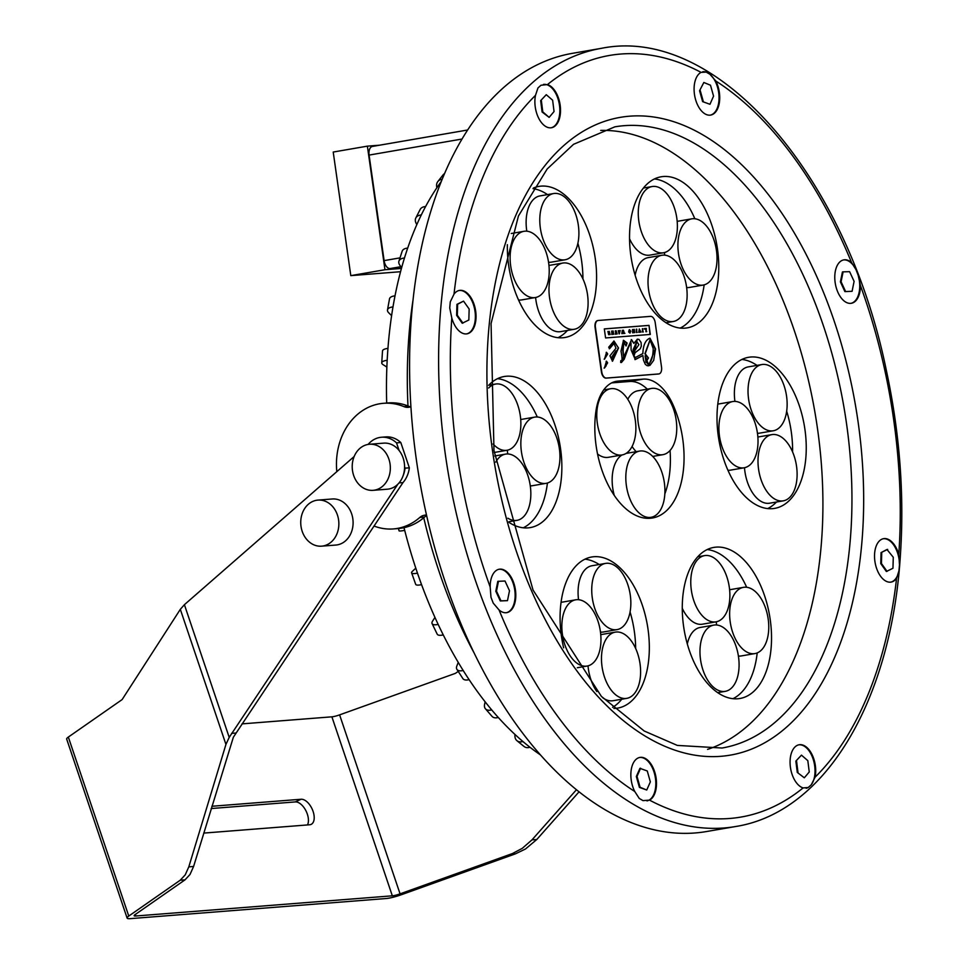<?xml version="1.0" encoding="UTF-8"?>
<svg xmlns="http://www.w3.org/2000/svg" width="967" height="967" viewBox="0 0 967 967"><rect width="100%" height="100%" fill="white"/><g stroke="black" fill="none" stroke-linecap="round" stroke-linejoin="round"><path stroke-width="1.45" d="M369.467 444.264L383.706 443.14A23.099 19.038 85.5 0 1 404.496 464.68A23.099 19.038 85.5 0 1 387.32 489.205L373.093 490.329A23.099 19.038 -94.5 0 0 390.257 465.804A23.099 19.038 -94.5 0 0 369.467 444.264A23.099 19.038 -94.5 0 0 352.496 470.542A23.099 19.038 -94.5 0 0 373.093 490.329M401.039 266.88L390.052 268.56A8.401 4.75 -99.8 0 1 384.117 260.619L369.092 155.083A8.401 4.75 -99.8 0 1 372.416 146.428A8.401 4.75 -99.8 0 1 372.658 146.392L467.641 130.001L372.416 146.428M624.428 333.41L623.425 330.206L623.377 332.237L622.289 330.303L622.204 333.579L622.7 331.415L623.34 333.494L623.788 331.33L624.428 333.41L623.775 332.479M621.854 333.639L622.289 330.303M623.05 331.222L623.425 330.206M624.09 333.458L624.912 333.361M623.002 333.542L622.688 332.539M661.537 367.109L655.203 322.615A6.612 3.735 80.2 0 0 650.537 316.366L598.222 320.476A6.612 3.735 80.2 0 0 598.029 320.5A6.612 3.735 80.2 0 0 595.418 327.317L601.752 371.812A6.612 3.735 80.2 0 0 606.418 378.061L658.732 373.951A6.612 3.735 80.2 0 0 658.926 373.927A6.612 3.735 80.2 0 0 661.537 367.109M606.091 365.864L604.448 368.04L606.478 361.187L607.614 362.855L605.753 365.925L607.276 362.903L606.14 361.247M606.539 352.326L607.675 353.982L604.508 359.18L606.539 352.326M614.287 343.08L609.609 348.7L608.714 347.189L613.985 341.013L618.517 347.999L612.51 361.211L609.959 355.808L616.027 348.193L613.84 343.152M613.827 341.025L618.517 347.999M604.302 328.901L649.026 325.383L650.308 334.437L605.596 337.954L604.302 328.901M634.932 357.742L642.862 353.559C643.176 344.989 645.557 339.864 649.981 338.184L655.553 348.954L653.668 360.401L649.957 365.369L647.249 365.744L645.327 364.378L643.502 360.256L642.874 355.53L635.283 359.567L631.113 349.945L630.992 342.693L629.239 345.364L624.198 359.265L621.455 362.48L620.669 362.42L620.79 360.655C622.385 361.585 622.458 358.431 621.007 351.19L623.497 340.275L627.099 343.019L626.06 345.993L623.92 342.1L623.099 350.574L623.667 357.174L631.56 339.622L633.868 343.382L637.398 339.175L638.957 339.417L641.085 342.475L641.314 346.15L640.202 348.833L635.041 352.737L633.989 355.916L635.392 357.669L633.651 355.977L637.241 339.199M648.567 365.84L655.215 349.014L649.473 338.257M634.944 359.615L642.874 355.53M631.221 339.683L633.868 343.382M623.582 342.161L622.76 350.634L623.667 357.174M649.969 334.497L649.026 325.383M648.676 325.444L604.315 328.937M609.27 348.761L613.948 343.14M604.17 359.24L607.336 354.043L606.2 352.387M604.109 368.101L605.753 365.925M658.757 373.951A6.612 3.735 -99.8 0 1 658.587 373.987A6.612 3.735 -99.8 0 1 658.394 374.011L606.079 378.121A6.612 3.735 -99.8 0 1 601.401 371.872L595.068 327.378A6.612 3.735 -99.8 0 1 597.691 320.56A6.612 3.735 -99.8 0 1 597.86 320.536M620.995 362.552L630.786 342.777M625.939 345.412L626.761 343.08L623.328 340.311M612.341 361.235L618.179 348.06M615.967 350.803L611.422 357.597L612.522 359.18L615.967 350.803L611.422 357.597M612.171 359.24L611.084 357.657M647.781 364.1L648.12 364.039C651.238 362.528 652.943 357.403 653.221 348.676L650.114 340.009L645.207 353.765L648.47 357.995L647.032 360.256L645.134 355.783L645.956 362.117L648.265 364.027L645.134 355.783M647.008 359.809L648.47 357.995M648.132 358.044L645.207 353.765M644.868 353.825L649.957 340.046M642.862 328.683L642.837 331.959L642.862 328.683M643.321 331.923L642.499 332.019L642.378 328.72M636.769 329.167L636.757 332.443L636.769 329.167M637.229 332.394L636.407 332.491L636.286 329.203M615.653 330.823L615.532 334.111L617.176 333.978L616.136 330.787L615.302 330.883L615.677 333.47M617.176 333.978L615.193 334.159L615.447 333.494M644.747 328.538L645.896 329.07L646.27 331.693L646.294 328.417L644.397 328.599L644.953 329.143M646.754 331.645L645.932 331.754L645.896 329.07M645.557 329.118L644.614 329.203M612.002 332.515L613.066 333.675L612.075 334.377L613.622 334.256L613.163 331.016L611.555 331.149L612.776 331.669L612.897 332.443L611.664 332.575L612.099 333.132M612.715 333.712L611.748 333.192M613.622 334.256L611.724 334.437L612.087 333.76M612.546 332.467L611.555 331.149M639.102 332.249L639.683 329.856L640.964 332.104L639.284 328.961L638.764 332.31L639.284 328.961M640.964 332.104L640.118 332.201L639.658 330.883M638.764 332.31L639.586 332.213M629.759 333.047L630.762 331.306L629.59 329.687L629.009 331.705L629.88 331.633L629.674 330.267L630.013 332.394L629.106 332.08L630.158 332.986L628.755 332.14L629.602 331.935M629.88 331.633L628.671 331.766L629.251 329.747M629.674 332.455L629.336 330.327M629.94 331.367L630.013 332.394M620.173 330.472L618.94 331.185L618.239 330.617L619.4 333.796L620.173 330.472M619.569 332.999L619.146 331.766L619.569 332.999M619.315 331.161L619.702 330.509M619.061 333.857L618.239 330.617M609.017 332.793L607.917 331.427L608.98 334.618L610.129 334.534L609.186 331.33M610.129 334.534L608.642 334.679L607.917 331.427M609.573 333.966L608.751 333.712L609.573 333.966M609.222 334.002L609.476 333.337M633.433 332.696L633.143 330.678L634.703 332.6L634.243 329.36L634.074 331.451L632.503 329.493L632.974 332.733M633.59 330.533L633.784 329.396M633.856 332.696L633.288 331.669M632.623 332.793L632.503 329.493M636.709 341.762L633.095 349.752L633.252 352.919L638.909 344.639L636.854 341.726M637.048 341.702L633.445 349.691L633.252 352.919M718.324 436.238A76.659 43.31 -99.8 0 1 748.591 357.294A76.659 43.31 -99.8 0 1 804.302 425.468A76.659 43.31 -99.8 0 1 774.676 508.376A76.659 43.31 -99.8 0 1 718.324 436.238M533.373 188.045A76.659 43.31 -99.8 0 1 538.921 186.401A76.659 43.31 -99.8 0 1 594.645 254.575A76.659 43.31 -99.8 0 1 565.006 337.483A76.659 43.31 -99.8 0 1 508.654 265.357A76.659 43.31 -99.8 0 1 507.361 244.687M563.64 647.842A76.659 43.31 -99.8 0 1 561.404 635.96A76.659 43.31 -99.8 0 1 591.659 557.004A76.659 43.31 -99.8 0 1 647.382 625.178A76.659 43.31 -99.8 0 1 617.744 708.098A76.659 43.31 -99.8 0 1 613.852 708.448M643.212 379.124A51.469 29.083 -99.8 0 1 672.984 404.69A76.659 43.31 -99.8 0 1 652.471 517.986A76.659 43.31 -99.8 0 1 608.92 486.461A76.659 43.31 -99.8 0 1 595.998 410.745A51.469 29.083 -99.8 0 1 616.402 381.312A51.469 29.083 -99.8 0 1 617.913 381.119L643.212 379.124L629.553 381.494A51.469 29.083 -99.8 0 1 647.31 389.169M683.596 626.35A76.659 43.31 -99.8 0 1 713.864 547.407A76.659 43.31 -99.8 0 1 769.587 615.568A76.659 43.31 -99.8 0 1 739.948 698.488A76.659 43.31 -99.8 0 1 683.596 626.35M488.613 385.337A76.659 43.31 -99.8 0 1 504.194 376.514A76.659 43.31 -99.8 0 1 559.917 444.687A76.659 43.31 -99.8 0 1 530.279 527.595A76.659 43.31 -99.8 0 1 509.053 522.434M630.859 255.747A76.659 43.31 -99.8 0 1 661.114 176.792A76.659 43.31 -99.8 0 1 716.837 244.965A76.659 43.31 -99.8 0 1 687.199 327.873A76.659 43.31 -99.8 0 1 630.859 255.747M707.59 749.389A315.182 178.073 80.2 0 0 814.903 412.147A315.182 178.073 80.2 0 0 600.725 130.412M490.982 597.268L490.172 586.981A22.036 12.45 -99.8 0 1 499.238 569.225A22.036 12.45 -99.8 0 1 515.254 588.818A22.036 12.45 -99.8 0 1 506.744 612.643A22.036 12.45 -99.8 0 1 499.045 609.947L493.243 603.13A390.1 220.391 -99.8 0 1 490.982 597.268M451.807 318.01L449.728 307.941A390.1 220.391 -99.8 0 1 450.284 301.861L454.007 294.161A22.036 12.45 -99.8 0 1 459.482 290.414A22.036 12.45 -99.8 0 1 475.498 310.008A22.036 12.45 -99.8 0 1 466.976 333.833A22.036 12.45 -99.8 0 1 451.807 318.01A386.437 218.324 -99.8 0 0 490.172 586.981M535.5 95.334L537.942 87.985A390.1 220.391 -99.8 0 1 541 85.241L547.479 84.576A22.036 12.45 -99.8 0 1 560.364 106.962A22.036 12.45 -99.8 0 1 551.444 127.741A22.036 12.45 -99.8 0 1 538.559 117.95A22.036 12.45 -99.8 0 1 535.5 95.334A386.437 218.324 -99.8 0 0 454.007 294.161M701.075 72.368L706.212 72.114A390.1 220.391 -99.8 0 1 709.971 74.314L715.822 81.01A22.036 12.45 -99.8 0 1 710.66 115.085A22.036 12.45 -99.8 0 1 695.019 97.389A22.036 12.45 -99.8 0 1 701.075 72.368A386.437 218.324 -99.8 0 0 547.479 84.576M851.552 262.565L855.976 269.612A390.1 220.391 -99.8 0 1 858.237 275.474L860.425 285.531A22.036 12.45 -99.8 0 1 851.347 303.287A22.036 12.45 -99.8 0 1 835.331 283.694A22.036 12.45 -99.8 0 1 843.853 259.869A22.036 12.45 -99.8 0 1 851.552 262.565A386.437 218.324 -99.8 0 0 715.822 81.01M898.778 554.502L899.491 564.801A390.1 220.391 -99.8 0 1 898.935 570.881L896.578 578.339A22.036 12.45 -99.8 0 1 891.103 582.086A22.036 12.45 -99.8 0 1 875.087 562.492A22.036 12.45 -99.8 0 1 883.608 538.667A22.036 12.45 -99.8 0 1 898.778 554.502A386.437 218.324 -99.8 0 0 860.425 285.531M815.096 777.166L811.289 784.757A390.1 220.391 -99.8 0 1 808.231 787.501L803.106 787.924A22.036 12.45 -99.8 0 1 790.22 765.55A22.036 12.45 -99.8 0 1 799.141 744.759A22.036 12.45 -99.8 0 1 812.038 754.562A22.036 12.45 -99.8 0 1 815.096 777.166A386.437 218.324 -99.8 0 0 896.578 578.339M649.522 800.132L643.007 800.628A390.1 220.391 -99.8 0 1 639.247 798.428L634.763 791.502A22.036 12.45 -99.8 0 1 639.936 757.415A22.036 12.45 -99.8 0 1 655.566 775.111A22.036 12.45 -99.8 0 1 649.522 800.132A386.437 218.324 -99.8 0 0 803.106 787.924M858.237 275.474A22.036 12.45 -99.8 0 1 851.008 303.336M843.514 259.93A22.036 12.45 -99.8 0 1 855.976 269.612M844.892 291.599L852.084 291.297L854.103 281.385L849.618 271.667L843.103 271.848L842.426 271.969L840.408 281.88L844.892 291.599L852.084 291.297M709.971 74.314A22.036 12.45 -99.8 0 1 719.049 97.522A22.036 12.45 -99.8 0 1 710.31 115.146M702.755 71.739A22.036 12.45 -99.8 0 1 706.212 72.114M702.634 101.644L709.971 104.279L713.561 96.132L710.503 85.229L703.843 82.473L699.564 90.741L702.634 101.644L709.971 104.279M543.418 84.419A22.036 12.45 -99.8 0 1 559.252 103.868A22.036 12.45 -99.8 0 1 551.105 127.789M546.27 94.693L540.662 100.641L542.088 111.979L549.123 117.37L554.055 111.543L552.628 100.205L546.27 94.693L540.662 100.641M459.144 290.487A22.036 12.45 -99.8 0 1 474.821 310.129A22.036 12.45 -99.8 0 1 466.638 333.893M456.944 304.363L456.629 315.351L462.238 323.244L468.85 320.004L469.152 309.017L463.544 301.124L456.944 304.363L457.621 304.242L457.318 315.242L456.629 315.351M735.645 826.519L706.611 831.523A394.838 223.075 -99.8 0 1 416.402 459.978A394.838 223.075 -99.8 0 1 572.259 53.366L601.281 48.35A394.838 223.075 80.2 0 0 445.424 454.973A394.838 223.075 80.2 0 0 735.645 826.519C825.322 812.401 891.115 700.7 900.325 556.267C904.508 495.213 899.818 433.131 886.268 370.01C846.451 175.438 717.018 24.767 601.281 48.35M374.011 526.024A63.012 51.916 -94.5 0 0 393.388 528.925A63.012 51.916 -94.5 0 0 419.799 517.454A12.607 10.383 85.5 0 1 424.295 515.266L426.471 514.891M383.512 403.299A63.012 51.916 -94.5 0 1 404.037 406.66A12.607 10.383 85.5 0 0 408.134 407.337A12.607 10.383 85.5 0 0 408.92 407.24L410.927 406.889A12.607 10.383 85.5 0 1 408.775 406.297A63.012 51.916 -94.5 0 0 388.25 402.925L383.512 403.299A63.012 51.916 -94.5 0 0 336.818 471.642M393.388 528.925L398.138 528.55A63.012 51.916 -94.5 0 0 424.549 517.091A12.607 10.383 85.5 0 1 426.64 515.677M473.987 652.737A351.807 198.755 -99.8 0 1 423.751 517.768M407.977 405.971A351.807 198.755 -99.8 0 1 413.054 299.806M744.493 467.714A33.603 18.989 80.2 0 0 744.916 471.582A33.603 18.989 80.2 0 0 769.611 503.203L783.282 500.846A33.603 18.989 80.2 0 0 796.264 464.511A33.603 18.989 80.2 0 0 771.847 434.618A33.603 18.989 80.2 0 0 758.575 469.225A33.603 18.989 80.2 0 0 783.282 500.846M771.847 434.618L758.176 436.975A33.603 18.989 80.2 0 0 757.874 437.036M757.463 433.289A33.603 18.989 80.2 0 0 759.639 433.131L773.31 430.774A33.603 18.989 80.2 0 0 786.292 394.439A33.603 18.989 80.2 0 0 761.875 364.547A33.603 18.989 80.2 0 0 748.603 399.153A33.603 18.989 80.2 0 0 773.31 430.774M761.875 364.547L748.204 366.904A33.603 18.989 80.2 0 0 734.932 401.39M727.933 470.264A33.603 18.989 80.2 0 0 730.52 470.131L744.179 467.774A33.603 18.989 80.2 0 0 757.173 431.427A33.603 18.989 80.2 0 0 732.744 401.547A33.603 18.989 80.2 0 0 719.484 436.153A33.603 18.989 80.2 0 0 744.179 467.774M732.744 401.547L719.085 403.904A33.603 18.989 80.2 0 0 717.78 404.206M741.919 359.446A76.659 43.31 -99.8 0 1 757.016 365.393M786.679 411.217A76.659 43.31 -99.8 0 1 792.589 451.903M776.489 502.018A76.659 43.31 -99.8 0 1 767.677 508.582M535.597 297.498A33.603 18.989 80.2 0 0 535.899 300.012A33.603 18.989 80.2 0 0 560.594 331.633L574.265 329.276A33.603 18.989 80.2 0 0 587.247 292.928A33.603 18.989 80.2 0 0 562.83 263.048A33.603 18.989 80.2 0 0 549.558 297.655A33.603 18.989 80.2 0 0 574.265 329.276M562.83 263.048L549.159 265.405A33.603 18.989 80.2 0 0 548.954 265.442M518.53 299.975A33.603 18.989 80.2 0 0 521.721 299.903L535.392 297.534A33.603 18.989 80.2 0 0 548.374 261.199A33.603 18.989 80.2 0 0 523.957 231.306A33.603 18.989 80.2 0 0 510.685 265.913A33.603 18.989 80.2 0 0 535.392 297.534M553.62 193.545A33.603 18.989 80.2 0 0 540.36 228.152A33.603 18.989 80.2 0 0 565.054 259.785A33.603 18.989 80.2 0 0 578.048 223.437A33.603 18.989 80.2 0 0 553.62 193.545L539.961 195.914A33.603 18.989 80.2 0 0 526.701 230.521A33.603 18.989 80.2 0 0 526.797 231.198M548.555 262.25A33.603 18.989 80.2 0 0 551.395 262.142L565.054 259.785M532.998 188.65A76.659 43.31 -99.8 0 1 547.503 194.609M577.891 243.285A76.659 43.31 -99.8 0 1 582.932 278.907M567.46 330.448A76.659 43.31 -99.8 0 1 558.007 337.688M600.471 632.104A33.603 18.989 80.2 0 0 603.348 631.995L617.006 629.626A33.603 18.989 80.2 0 0 630.001 593.291A33.603 18.989 80.2 0 0 605.572 563.398A33.603 18.989 80.2 0 0 592.312 598.005A33.603 18.989 80.2 0 0 617.006 629.626M605.572 563.398L591.913 565.768A33.603 18.989 80.2 0 0 578.556 599.709M575.679 599.818A33.603 18.989 80.2 0 0 562.419 634.425A33.603 18.989 80.2 0 0 587.114 666.045A33.603 18.989 80.2 0 0 600.108 629.698A33.603 18.989 80.2 0 0 575.679 599.818L562.02 602.175A33.603 18.989 80.2 0 0 561.053 602.393M588.033 665.852A33.603 18.989 80.2 0 0 588.395 669.091A33.603 18.989 80.2 0 0 596.869 691.562M602.538 697.57A33.603 18.989 80.2 0 0 613.102 700.712L626.761 698.355A33.603 18.989 80.2 0 0 639.755 662.008A33.603 18.989 80.2 0 0 615.326 632.128A33.603 18.989 80.2 0 0 602.054 666.734A33.603 18.989 80.2 0 0 626.761 698.355M615.326 632.128L601.667 634.485A33.603 18.989 80.2 0 0 600.749 634.69M584.999 559.168A76.659 43.31 -99.8 0 1 599.189 564.51M630.073 611.966A76.659 43.31 -99.8 0 1 635.67 648.506M621.769 699.226A76.659 43.31 -99.8 0 1 612.595 707.312M621.974 454.973A33.603 18.989 80.2 0 0 612.727 488.033A33.603 18.989 80.2 0 0 614.263 495.394M626.386 485.676A33.603 18.989 80.2 0 0 651.093 517.297A33.603 18.989 80.2 0 0 664.075 480.95A33.603 18.989 80.2 0 0 639.658 451.069A33.603 18.989 80.2 0 0 626.386 485.676M632.08 446.488A33.603 18.989 80.2 0 0 636.189 451.662M651.48 388.444A33.603 18.989 80.2 0 0 638.22 423.05A33.603 18.989 80.2 0 0 662.915 454.671A33.603 18.989 80.2 0 0 675.909 418.336A33.603 18.989 80.2 0 0 651.48 388.444L637.821 390.801A33.603 18.989 80.2 0 0 627.788 399.286M597.533 453.958A33.603 18.989 80.2 0 0 608.376 457.318L622.035 454.961A33.603 18.989 80.2 0 0 635.029 418.614A33.603 18.989 80.2 0 0 610.6 388.734A33.603 18.989 80.2 0 0 597.34 423.341A33.603 18.989 80.2 0 0 622.035 454.961M611.64 382.896L629.553 381.494M670.058 450.477A76.659 43.31 -99.8 0 1 664.837 493.919M713.803 625.105A33.603 18.989 80.2 0 0 700.543 659.712A33.603 18.989 80.2 0 0 725.238 691.345A33.603 18.989 80.2 0 0 738.232 654.997A33.603 18.989 80.2 0 0 713.803 625.105L700.144 627.474A33.603 18.989 80.2 0 0 687.319 643.962M682.279 608.34A33.603 18.989 80.2 0 0 702.38 624.198L716.039 621.841A33.603 18.989 80.2 0 0 729.033 585.494A33.603 18.989 80.2 0 0 704.605 555.614A33.603 18.989 80.2 0 0 691.345 590.221A33.603 18.989 80.2 0 0 716.039 621.841M716.245 621.805A33.603 18.989 80.2 0 0 716.547 624.319A33.603 18.989 80.2 0 0 716.656 624.996M738.401 656.049A33.603 18.989 80.2 0 0 741.254 655.94L754.913 653.583A33.603 18.989 80.2 0 0 767.907 617.236A33.603 18.989 80.2 0 0 743.478 587.344A33.603 18.989 80.2 0 0 730.218 621.962A33.603 18.989 80.2 0 0 754.913 653.583M743.478 587.344L729.819 589.713A33.603 18.989 80.2 0 0 729.614 589.749M707.203 549.558A76.659 43.31 -99.8 0 1 746.669 587.271M757.197 652.918A76.659 43.31 -99.8 0 1 732.95 698.694M507.893 518.203A33.603 18.989 80.2 0 0 516.994 520.343A33.603 18.989 80.2 0 0 529.989 483.996A33.603 18.989 80.2 0 0 505.56 454.115A33.603 18.989 80.2 0 0 495.757 462.141M530.279 485.857A33.603 18.989 80.2 0 0 532.454 485.7L546.113 483.343A33.603 18.989 80.2 0 0 559.107 447.008A33.603 18.989 80.2 0 0 534.678 417.115A33.603 18.989 80.2 0 0 521.418 451.722A33.603 18.989 80.2 0 0 546.113 483.343M534.678 417.115L521.02 419.473A33.603 18.989 80.2 0 0 520.705 419.533M507.337 450.211A33.603 18.989 80.2 0 0 507.735 453.958M493.097 443.986A33.603 18.989 80.2 0 0 507.022 450.271A33.603 18.989 80.2 0 0 520.016 413.924A33.603 18.989 80.2 0 0 495.587 384.044A33.603 18.989 80.2 0 0 488.673 387.997M497.534 378.665A76.659 43.31 -99.8 0 1 537.277 416.982M547.419 483.041A76.659 43.31 -99.8 0 1 523.28 527.801M629.541 238.74A33.603 18.989 80.2 0 0 649.884 255.119L663.543 252.762A33.603 18.989 80.2 0 0 676.537 216.415A33.603 18.989 80.2 0 0 652.109 186.534A33.603 18.989 80.2 0 0 638.836 221.141A33.603 18.989 80.2 0 0 663.543 252.762M661.863 255.264A33.603 18.989 80.2 0 0 648.591 289.87A33.603 18.989 80.2 0 0 673.298 321.491A33.603 18.989 80.2 0 0 686.28 285.144A33.603 18.989 80.2 0 0 661.863 255.264L648.192 257.621A33.603 18.989 80.2 0 0 635.138 275.281M686.643 287.537A33.603 18.989 80.2 0 0 689.519 287.429L703.178 285.072A33.603 18.989 80.2 0 0 716.172 248.724A33.603 18.989 80.2 0 0 691.743 218.844A33.603 18.989 80.2 0 0 678.483 253.451A33.603 18.989 80.2 0 0 703.178 285.072M691.743 218.844L678.085 221.201A33.603 18.989 80.2 0 0 677.178 221.395M664.45 252.556A33.603 18.989 80.2 0 0 664.728 255.143M654.454 178.943A76.659 43.31 -99.8 0 1 694.838 218.747M704.145 284.854A76.659 43.31 -99.8 0 1 680.2 328.079M379.535 145.195L367.375 146.15L384.963 269.733L401.438 268.439M367.375 146.15L333.216 152.049L350.803 275.631L384.963 269.733M400.556 271.715L350.803 275.631M386.691 403.046A331.862 187.489 -99.8 0 1 387.175 360.316A331.862 187.489 -99.8 0 1 387.525 354.345A331.862 187.489 -99.8 0 1 387.948 348.41A331.862 187.489 -99.8 0 1 392.977 306.974A331.862 187.489 -99.8 0 1 393.956 301.402A331.862 187.489 -99.8 0 1 395.007 295.89A331.862 187.489 -99.8 0 1 404.448 258.056A331.862 187.489 -99.8 0 1 406.031 253.064A331.862 187.489 -99.8 0 1 407.675 248.144A331.862 187.489 -99.8 0 1 421.249 215.049A331.862 187.489 -99.8 0 1 423.377 210.782A331.862 187.489 -99.8 0 1 425.565 206.612A331.862 187.489 -99.8 0 1 441.375 181.288M540.408 754.901A331.862 187.489 -99.8 0 1 529.928 747.225A331.862 187.489 -99.8 0 1 526.386 744.409A331.862 187.489 -99.8 0 1 522.869 741.484A331.862 187.489 -99.8 0 1 498.259 717.441A331.862 187.489 -99.8 0 1 494.947 713.694A331.862 187.489 -99.8 0 1 491.671 709.851A331.862 187.489 -99.8 0 1 469.08 679.608A331.862 187.489 -99.8 0 1 466.094 675.051A331.862 187.489 -99.8 0 1 463.145 670.421A331.862 187.489 -99.8 0 1 443.249 634.884A331.862 187.489 -99.8 0 1 440.674 629.65A331.862 187.489 -99.8 0 1 438.148 624.368A331.862 187.489 -99.8 0 1 421.564 584.624A331.862 187.489 -99.8 0 1 419.485 578.882A331.862 187.489 -99.8 0 1 417.466 573.105A331.862 187.489 -99.8 0 1 404.69 530.351A331.862 187.489 -99.8 0 1 404.001 527.68L404.653 530.375A10.371 1.04 166.2 0 1 399.033 530.798L398.477 528.526M442.185 179.27A10.371 7.627 -141.8 0 0 437.821 181.578A10.371 7.627 -141.8 0 0 436.891 187.707M437.821 181.578L443.104 174.858A10.371 7.627 38.2 0 1 444.59 173.54M425.54 206.563L421.225 215A10.371 6.829 -152.9 0 0 415.822 217.974L420.125 209.525A10.371 6.829 27.1 0 1 425.54 206.563L425.565 206.612M415.822 217.974A10.371 6.829 -152.9 0 0 416.136 223.317L416.813 224.634M407.639 248.108L404.424 258.02A10.371 5.838 -162 0 0 398.924 261.187L402.139 251.275A10.371 5.838 18 0 1 407.639 248.108L407.675 248.144M398.924 261.187A10.371 5.838 -162 0 0 399.818 265.163L401.631 267.726M394.971 295.866L392.953 306.938A10.371 4.666 -169.6 0 0 387.489 309.948L389.508 298.876A10.371 4.666 10.4 0 1 394.971 295.866L395.007 295.89M387.489 309.948A10.371 4.666 -169.6 0 0 388.686 312.752L391.599 315.677M387.912 348.398L387.151 360.304A10.371 3.348 -176.3 0 0 381.735 362.867L382.509 350.961A10.371 3.348 3.7 0 1 387.912 348.398L387.948 348.41M381.735 362.867A10.371 3.348 -176.3 0 0 383.053 364.644L386.873 367.073M417.43 573.129L421.539 584.648A10.371 2.502 160.4 0 1 415.713 584.382L411.616 572.863A10.371 2.502 -19.6 0 0 417.43 573.129M415.798 568.173L412.462 571.255A10.371 2.502 -19.6 0 0 411.616 572.863M434.957 617.405L432.575 621.128A10.371 3.88 -25.9 0 0 432.092 623.606A10.371 3.88 -25.9 0 0 438.124 624.392L438.148 624.368M438.124 624.392L443.224 634.908A10.371 3.88 154.1 0 1 437.181 634.122L432.092 623.606M463.12 670.457L469.055 679.644A10.371 5.149 147.1 0 1 462.855 678.556L456.92 669.369A10.371 5.149 -32.9 0 0 463.12 670.457M458.237 662.383L456.859 665.937A10.371 5.149 -32.9 0 0 456.92 669.369M485.144 701.812L484.6 704.314A10.371 6.261 -41 0 0 485.434 708.787A10.371 6.261 -41 0 0 491.659 709.899L491.671 709.851M491.659 709.899L498.247 717.49A10.371 6.261 139 0 1 492.034 716.366L485.434 708.787M522.869 741.532L529.916 747.286A10.371 7.18 129.2 0 1 523.993 746.451L516.946 740.698A10.371 7.18 -50.8 0 0 522.869 741.532M514.988 734.473L514.94 735.089A10.371 7.18 -50.8 0 0 516.946 740.698M498.501 581.203L496.482 591.115L500.966 600.833L500.29 600.954L507.482 600.652L509.5 590.74L505.016 581.022L497.812 581.324L495.793 591.236L500.29 600.954M496.482 591.115L495.793 591.236M500.966 600.833L507.482 600.652M498.899 569.285A22.036 12.45 -99.8 0 1 514.577 588.927A22.036 12.45 -99.8 0 1 506.394 612.691M541.351 100.532L542.777 111.858L542.088 111.979M542.777 111.858L549.123 117.37M843.103 271.848L841.085 281.76L840.408 281.88M841.085 281.76L845.581 291.478M804.314 777.806L809.246 771.98L807.82 760.642L801.462 755.142L795.853 761.089L797.279 772.415L804.314 777.806L797.279 772.415M801.462 755.142L795.853 761.089M796.542 760.969L797.968 772.295M808.231 787.501A22.036 12.45 -99.8 0 1 806.127 788.274M798.802 744.832A22.036 12.45 -99.8 0 1 813.283 759.554A22.036 12.45 -99.8 0 1 811.289 784.757M892.964 568.258L893.278 557.27L886.981 549.498L881.058 552.616L880.756 563.604L886.364 571.497L892.964 568.258M887.658 549.389L881.058 552.616M881.747 552.495L881.433 563.495L880.756 563.604M881.433 563.495L887.053 571.376M898.935 570.881A22.036 12.45 -99.8 0 1 890.764 582.146M883.27 538.74A22.036 12.45 -99.8 0 1 899.491 564.801M703.843 82.473L699.564 90.741M700.253 90.62L703.311 101.523M457.318 315.242L462.927 323.123M463.544 301.124L457.621 304.242M640.081 787.271L646.742 790.027L639.405 787.392L640.081 787.271L637.023 776.368L636.334 776.489L639.405 787.392M646.742 790.027L650.344 781.88L647.274 770.977L639.936 768.342L636.334 776.489M640.613 768.221L637.023 776.368M639.598 757.487A22.036 12.45 -99.8 0 1 655.275 777.214A22.036 12.45 -99.8 0 1 646.983 800.906M331.596 505.451A23.099 19.038 85.5 0 1 338.087 530.315A23.099 19.038 85.5 0 1 321.612 546.162A23.099 19.038 85.5 0 1 300.822 524.622A23.099 19.038 85.5 0 1 317.986 500.096A23.099 19.038 85.5 0 1 331.596 505.451M317.986 500.096L332.225 498.984A23.099 19.038 85.5 0 1 345.835 504.327A23.099 19.038 85.5 0 1 352.326 529.203A23.099 19.038 85.5 0 1 335.851 545.05L321.612 546.162M211.858 806.273L301.075 799.25A13.647 7.398 -114.9 0 1 312.619 810.141A13.647 7.398 -114.9 0 1 311.12 824.392A13.647 7.398 -114.9 0 1 309.682 824.766L203.723 833.095M307.482 824.936A13.647 7.398 65.1 0 0 305.729 810.382A13.647 7.398 65.1 0 0 295.31 801.921L211.169 808.545M381.494 437.241L385.773 436.915A26.339 21.709 85.5 0 1 400.809 442.535L396.53 442.874A26.339 21.709 -94.5 0 0 381.494 437.241A26.339 21.709 -94.5 0 0 368.427 444.071L367.992 444.445M354.152 456.521L184.407 604.689L180.321 609.331L122.12 699.588L68.331 737.072A16.802 2.792 161.3 0 0 66.675 739.078L127.112 918.082A16.802 2.792 161.3 0 0 130.219 918.65L386.268 898.512A16.802 2.792 161.3 0 0 401.728 894.596L515.399 853.861L525.492 848.99L536.782 839.501L531.983 839.876L576.441 789.749M458.249 671.424L455.312 673.395L339.61 714.867A8.401 1.39 -18.7 0 1 331.886 716.825L241.98 723.884M402.997 476.018A26.339 21.709 -94.5 0 0 405.064 468.149L409.343 467.823A26.339 21.709 85.5 0 1 402.973 482.606L399.057 482.908M402.973 482.606L233.361 737.217L193.593 866.48L190.015 874.482L185.023 879.837L134.969 914.709A8.401 1.39 -18.7 0 0 134.147 915.713A8.401 1.39 -18.7 0 0 135.694 916.003L392.324 895.817A8.401 1.39 -18.7 0 0 400.06 893.859L512.365 853.571L522.265 848.349L531.983 839.876M579.052 791.828L536.782 839.501M127.112 918.082A16.802 2.792 161.3 0 1 128.768 916.063L180.225 880.212L185.229 874.857L188.807 866.855L225.94 744.421L229.203 737.362L397.86 484.201M235.875 733.046L231.609 733.373M409.343 467.823L400.809 442.535M405.064 468.149L404.581 466.698M399.105 450.501L396.53 442.874M390.052 268.56L400.894 266.687M400 257.875L384.117 260.619M369.092 155.083L462.033 139.03M634.763 791.502A386.437 218.324 -99.8 0 1 499.045 609.947M492.505 450.622A323.582 182.811 80.2 0 0 806.14 706.248A323.582 182.811 80.2 0 0 727.232 151.892A323.582 182.811 80.2 0 0 492.505 450.622M614.843 126.846A315.182 178.073 -99.8 0 1 843.937 407.131A315.182 178.073 -99.8 0 1 722.083 748.023L677.323 745.412L644.191 730.992L601.389 696.385L533.022 590.003L493.992 450.622L491.067 323.558L518.445 215.967L547.165 169.007L573.54 144.313L614.843 126.846M424.295 515.266L426.52 515.085M404.037 406.66L408.775 406.297M419.799 517.454L424.549 517.091M672.984 404.69L671.847 404.883M617.913 381.119L614.915 381.639M295.31 801.921L301.075 799.25M510.612 854.236L515.399 853.861M180.225 880.212L185.023 879.837M193.593 866.48L188.807 866.855M400.06 893.859L339.61 714.867M392.324 895.817L331.886 716.825M135.694 916.003L135.211 914.54M225.94 744.421L180.321 609.331M229.203 737.362L184.407 604.689M128.768 916.063L68.331 737.072M523.957 231.306L511.253 233.506M587.114 666.045L577.311 667.738M639.658 451.069L626.048 453.414M651.093 517.297L645.726 518.215M662.915 454.671L652.725 456.436M610.6 388.734L603.71 389.919M725.238 691.345L717.695 692.638M704.605 555.614L697.751 556.799M505.56 454.115L494.79 455.977M516.994 520.343L508.86 521.745M495.587 384.044L488.71 385.229M507.022 450.271L494.258 452.471M652.109 186.534L643.442 188.033M673.298 321.491L666.021 322.748"/></g></svg>
